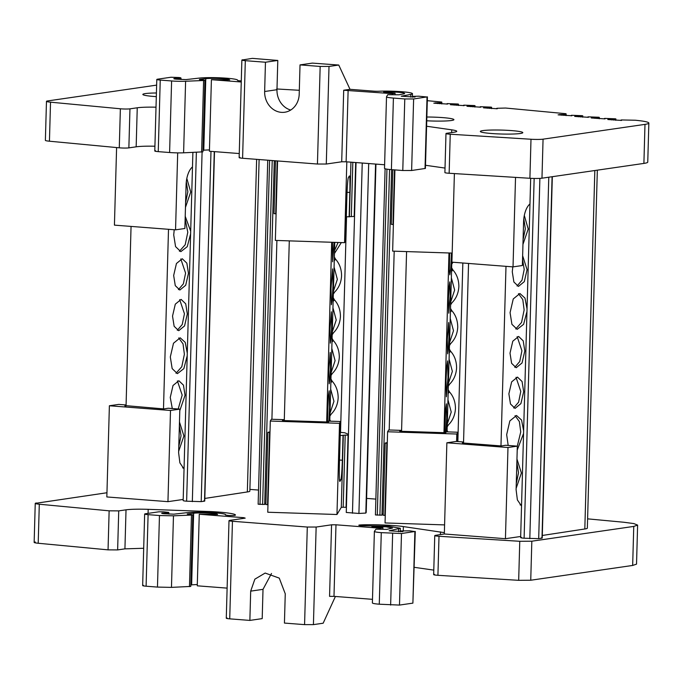 <?xml version="1.0" encoding="UTF-8"?>
<svg xmlns="http://www.w3.org/2000/svg" width="683" height="683" viewBox="0 0 683 683"><rect width="100%" height="100%" fill="white"/><g stroke="black" fill="none" stroke-linecap="round" stroke-linejoin="round"><path stroke-width="1.02" d="M450.242 134.227L449.149 173.26A6.54 0.606 1.6 0 1 444.898 172.577L445.982 133.544A6.54 0.606 -178.4 0 0 450.242 134.227L530.998 139.247A9.801 0.905 1.6 0 0 543.062 139.161L644.983 124.374A32.682 3.022 1.6 0 0 648.85 123.06A32.682 3.022 1.6 0 0 635.224 120.225L621.342 119.952M621.564 120.43L607.827 119.516L611.294 119.175L611.746 119.892M613.616 120.063L613.641 119.235L611.763 119.218M613.641 119.235L615.699 118.97L615.656 120.259M615.34 118.808L604.779 118.398M605.001 118.876L591.265 117.963L594.731 117.613L595.175 118.33M597.053 118.509L597.079 117.672L595.2 117.664M597.079 117.672L599.136 117.416L599.093 118.697M598.778 117.245L588.217 116.844M588.439 117.314L574.702 116.409L578.168 116.059L578.612 116.776M580.49 116.955L580.516 116.119L578.629 116.101M580.516 116.119L582.565 115.862L582.531 117.143M582.206 115.692L571.628 115.282M571.842 115.76L558.105 114.846L561.58 114.496L562.024 115.214M563.902 115.393L563.927 114.556L562.041 114.539M563.927 114.556L565.976 114.3L565.942 115.581M565.618 114.129L564.226 113.933L566.028 113.719L505.616 108.042L497.053 108.273M497.267 108.751L483.53 107.837L486.996 107.487L487.449 108.204M489.318 108.384L489.344 107.547L487.466 107.53M489.344 107.547L491.401 107.291L491.367 108.571M491.043 107.12L480.482 106.719M480.704 107.188L466.967 106.283L470.433 105.933L470.877 106.65M472.756 106.821L472.781 105.993L470.903 105.976M472.781 105.993L474.839 105.737L474.796 107.018M474.48 105.566L463.919 105.156M464.141 105.634L450.404 104.721L453.871 104.379L454.315 105.088M456.193 105.267L456.218 104.439L454.332 104.422M456.218 104.439L458.267 104.175L458.233 105.464M457.909 104.004L447.331 103.603M447.544 104.072L433.816 103.167L437.282 102.817L437.726 103.534M439.604 103.705L439.63 102.877L437.743 102.86M439.63 102.877L441.679 102.621L441.645 103.901M441.32 102.45L439.929 102.254L441.73 102.04L427.31 100.683M299.316 90.293L276.717 88.969M156.629 85.119L47.631 100.939A9.801 0.905 1.6 0 0 46.47 101.332A9.801 0.905 1.6 0 0 50.525 102.177L120.37 108.776A6.54 0.606 -178.4 0 0 129.958 108.845L137.249 107.786A22.872 2.117 -178.4 0 1 156.014 107.188M426.593 126.244L451.728 129.838A22.872 2.117 -178.4 0 1 456.756 131.307A22.872 2.117 -178.4 0 1 454.058 132.22L446.759 133.279A6.54 0.606 -178.4 0 0 445.982 133.544M520.292 133.501A21.241 1.964 -178.4 0 1 496.379 133.817A21.241 1.964 -178.4 0 1 480.337 131.46A21.241 1.964 -178.4 0 1 482.847 130.607A21.241 1.964 -178.4 0 1 506.76 130.291A21.241 1.964 -178.4 0 1 522.802 132.647A21.241 1.964 -178.4 0 1 520.292 133.501M426.849 117.015A21.241 1.964 -178.4 0 1 453.922 119.653A21.241 1.964 -178.4 0 1 451.403 120.507A21.241 1.964 -178.4 0 1 426.747 120.78M156.305 96.636A21.241 1.964 -178.4 0 1 142.849 94.433A21.241 1.964 -178.4 0 1 145.359 93.58A21.241 1.964 -178.4 0 1 156.407 92.982M239.912 157.372C238.393 157.671 239.281 157.961 242.593 158.26L317.441 164.031L320.165 66.447L329.01 66.447L338.751 65.039L312.353 63.109L300.025 64.894L299.205 94.169A19.611 17.237 81.7 0 1 284.743 112.243A19.611 17.237 81.7 0 1 264.645 91.505L265.456 62.23L277.793 60.445L252.377 58.371L241.867 60.044L239.144 157.628M242.644 59.788C241.142 60.087 242.03 60.377 245.317 60.676L242.593 158.26M265.456 62.23L245.317 60.676M290.71 110.04A19.611 17.237 81.7 0 1 276.974 89.721L277.793 60.445M320.165 66.447L300.025 64.894M317.441 164.031L326.286 164.031L341.705 161.794L346.127 161.794L384.614 164.765M338.751 65.039L350.012 89.319L343.703 90.233L392.716 93.673L392.691 94.596M155.562 150.747C154.034 151.045 154.93 151.344 158.243 151.643L169.606 152.522A13.071 1.204 1.6 0 0 183.607 152.813L202.911 151.857L204.909 80.295L199.445 79.39L205.779 78.665A13.071 1.204 -178.4 0 1 219.883 78.545A13.071 1.204 -178.4 0 1 229.736 79.885L211.406 79.68L209.408 151.242L239.255 153.547M211.406 79.68L241.253 81.986M202.953 150.32L203.782 150.226A13.071 1.204 -178.4 0 1 209.442 149.944M199.88 79.638L199.445 79.587M204.524 80.423L203.602 80.5L201.605 152.061M158.243 151.643L160.24 80.082L171.604 80.961A13.071 1.204 1.6 0 0 185.605 81.251L203.602 80.5M160.24 80.082C156.928 79.783 156.031 79.484 157.56 79.185L156.791 79.45L154.785 151.011M241.287 80.927L240.16 80.842A4.901 0.452 -178.4 0 1 237.564 80.372A4.901 0.452 -178.4 0 1 237.582 80.338A20.917 1.929 1.6 0 0 237.633 80.218A20.917 1.929 1.6 0 0 222.709 77.947A20.917 1.929 1.6 0 0 199.214 78.093L185.972 79.595L176.419 79.168A4.901 0.452 -178.4 0 1 173.832 78.699A4.901 0.452 -178.4 0 1 181.046 78.502L180.816 77.836L179.091 77.529L170.972 77.247L157.56 79.185M181.046 78.502L181.021 79.527M395.022 94.732L395.064 93.23L392.716 93.673M385.349 92.418C383.086 92.179 383.078 92 385.323 91.889C383.078 92 383.086 92.179 385.349 92.418L395.064 93.23M385.314 92.418L385.323 91.889A13.071 1.204 -178.4 0 1 404.635 93.486A13.071 1.204 -178.4 0 1 403.585 93.93L398.957 94.8L387.765 94.706L386.527 96.747A13.071 1.204 1.6 0 0 386.51 96.815A13.071 1.204 1.6 0 0 393.408 98.07L404.78 98.95L402.782 170.511L411.627 170.502L425.415 168.428L427.413 96.866L413.625 98.95L404.78 98.95M384.529 168.308A13.071 1.204 1.6 0 0 384.512 168.377A13.071 1.204 1.6 0 0 391.41 169.632L402.782 170.511M412.617 97.165L412.634 96.371L418.722 96.192L427.029 97.003L425.031 168.564M412.634 96.371C415.102 96.593 415.768 96.815 414.641 97.037L401.271 96.209L410.79 94.416A20.917 1.929 1.6 0 0 412.472 93.708A20.917 1.929 1.6 0 0 400.819 91.642A20.917 1.929 1.6 0 0 378.8 91.24A4.901 0.452 -178.4 0 1 373.499 91.129L350.012 89.319M415.221 96.841L414.641 97.037M46.47 101.332L45.377 140.365A9.801 0.905 1.6 0 0 49.441 141.21L119.277 147.81A6.54 0.606 1.6 0 0 128.865 147.878L129.958 108.845M154.921 146.222A22.872 2.117 1.6 0 0 136.165 146.819L128.865 147.878M425.509 165.277L445.026 168.069M449.149 173.26L529.906 178.28A9.801 0.905 1.6 0 0 541.969 178.195L643.898 163.408A32.682 3.022 1.6 0 0 647.757 162.093L648.85 123.06M392.819 169.743L391.299 224.34L393.382 224.579M275.48 160.795L274.011 213.625L276.094 213.864M346.264 512.438L356.039 162.554L346.264 512.463L358.916 513.454L365.823 513.07L366.208 512.438L375.94 164.091L366.208 512.421M521.368 537.333C519.917 537.632 520.83 537.931 524.109 538.221L538.691 538.656L541.995 538.178L541.184 537.914M463.526 443.036L468.547 263.45M463.544 442.704L462.348 442.925M462.861 442.985L501.339 445.956L505.702 445.256L517.321 446.153L507.981 447.51L446.87 442.789L456.201 441.44L463.561 442.003M521.53 506.018L517.373 499.905L516.1 489.728L517.321 446.153M520.105 504.908L521.564 504.694M446.87 442.789L444.334 533.986L435.532 535.327C433.927 535.66 435.088 535.976 439.007 536.275L519.763 541.295L531.826 541.201L633.756 526.414L637.623 525.107L633.867 523.588L623.989 522.264L587.593 518.849M400.477 531.741L400.494 530.939C402.961 531.161 403.627 531.383 402.5 531.613L389.131 530.776L400.34 528.275L388.729 526.217L366.66 525.808C360.991 525.816 358.558 525.56 359.352 525.031L360.675 524.928C372.022 524.296 394.757 525.176 403.38 526.576L444.368 532.646M439.007 536.275L437.923 575.308L518.679 580.328L530.742 580.234L632.663 565.447L636.53 564.141L637.615 525.15M437.923 575.308C433.995 575.009 432.834 574.693 434.439 574.36M414.274 567.325L433.79 570.117M143.695 548.27L124.929 548.859L117.638 549.917L108.051 549.858L109.135 510.824L118.731 510.884L126.022 509.825C131.034 509.185 138.418 509.023 148.185 509.33L207.273 511.447C222.538 511.891 237.419 513.906 235.217 515.247L234.653 515.409C230.188 515.656 227.123 515.486 225.441 514.914L225.484 515.008M35.311 542.012C33.151 542.404 34.116 542.823 38.205 543.258L108.051 549.858M271.51 573.472L263.015 589.344L262.195 618.619L249.867 620.412L250.687 591.136L254.861 579.167L265.149 573.054L279.253 578.117L285.255 593.8L284.435 623.075L304.575 624.629L313.42 624.629L323.161 623.212L335.404 596.472M226.278 618.226L229.001 520.642L229.778 520.378C228.25 520.677 229.146 520.975 232.451 521.274L229.727 618.849L249.867 620.412M229.727 618.849C226.44 618.559 225.544 618.26 227.046 617.961M331.562 524.809L335.985 524.8L333.987 596.361L329.565 596.361L331.562 524.809L316.144 527.045L307.299 527.045L232.451 521.274M333.987 596.361L372.474 599.332M382.881 529.299L382.924 527.805L371.868 526.542L386.151 526.841L392.494 528.053L386.817 529.368L376.009 529.163L374.386 531.323C374.327 531.818 376.623 532.262 381.276 532.646L401.484 533.517L415.273 531.442L412.891 603.132L414.888 531.57L409.851 530.836L400.494 530.939M401.484 533.517L399.487 605.078L412.891 603.132M399.487 605.078L379.278 604.207L381.276 532.646M379.278 604.207C374.617 603.823 372.32 603.379 372.389 602.884L374.386 531.323M403.081 531.408L402.5 531.613M382.924 527.805L380.576 528.241L380.551 529.163M433.662 574.625L434.755 535.592L435.532 535.327M187.74 514.214L192.768 514.862L190.77 586.424L171.467 587.38L173.465 515.819L191.462 515.067L189.464 586.629M157.466 587.09L146.102 586.21L148.1 514.649L159.463 515.528L157.466 587.09L171.467 587.38M146.102 586.21C142.815 585.92 141.919 585.621 143.421 585.322M227.115 588.123L197.267 585.818L199.265 514.256L243.857 517.697L245.197 518.141L229.778 520.378M197.302 584.511L190.813 584.896M187.219 513.975L193.639 513.24C199.607 512.446 217.177 513.334 217.595 514.453L199.265 514.256M168.88 514.094L168.675 512.404L163.254 511.815L158.832 511.815L145.419 513.761C143.9 514.06 144.787 514.359 148.1 514.649M225.433 514.939L225.441 514.914C228.037 513.078 197.455 511.285 187.082 512.66L173.841 514.171L164.287 513.744C161.794 513.522 161.128 513.3 162.272 513.078L168.906 513.07M161.692 513.274L162.272 513.078M142.653 585.587L144.651 514.026L145.419 513.761M192.384 514.999L191.462 515.067M335.985 524.8L380.576 528.241M358.771 525.227L359.352 525.031M520.677 536.488L505.437 538.699L507.981 447.51M505.437 538.699L444.334 533.986M106.958 492.742L35.243 503.371L34.15 542.404M36.395 502.978C34.27 503.371 35.234 503.789 39.298 504.225L109.135 510.824M159.463 515.528L173.465 515.819M375.872 499.111L366.6 498.394M258.533 490.061L249.901 489.395M340.211 435.583L345.205 435.097L343.19 507.23L346.409 507.307M343.19 507.23L341.295 507.349L336.967 514.504L267.762 512.233L270.306 421.044L271.399 419.251L284.299 419.669M270.007 431.835L267.898 432.365L265.883 504.498L267.967 504.746M183.198 499.452L167.95 501.663L106.838 496.951L109.382 405.762L118.714 404.404L126.073 404.976M444.582 524.903L385.05 522.947L387.594 431.758L388.687 429.966L401.587 430.384M387.295 442.55L385.186 443.079L383.172 515.213L385.263 515.46M500.972 445.931L505.992 266.336M508.878 393.818L510.483 403.986L515.067 408.383L520.898 403.627L523.673 391.675L522.06 381.498L517.483 377.101L511.652 381.857L508.878 393.818M516.143 488.354L521.402 472.995L516.954 459.036M510.013 353.154L511.618 363.33L516.203 367.727L522.034 362.972L524.809 351.011L523.204 340.843L518.619 336.446L512.788 341.201L510.013 353.154M527.037 308.887L524.979 298.095L519.925 293.502L513.249 298.949L510.073 312.652L511.917 324.314L517.168 329.343L523.596 324.357L526.96 311.508M512.796 266.865L512.284 271.843L513.889 282.011L518.474 286.408L524.305 281.652L527.08 269.691L522.64 255.732M522.956 244.394L528.215 229.036L524.313 215.478M523.63 430.871L521.573 420.071L516.519 415.486L509.842 420.933L506.666 434.636L508.178 445.444M517.21 450.097L523.554 433.492M513.65 407.964L518.593 402.185L520.788 391.453L516.024 377.298M516.271 483.624L518.517 472.773L516.86 462.476M514.786 367.309L519.729 361.529L521.932 350.789L517.159 336.642M515.75 328.967L521.539 322.47L524.143 309.971L522.794 299.606L518.474 293.656M517.065 285.989L522 280.209L524.202 269.469L522.538 259.181M523.084 239.665L525.338 228.814L523.801 218.808M517.296 446.153L520.736 431.955L519.379 421.582L515.067 415.64M542.302 535.472L584.819 528.984A19.67 1.818 1.6 0 0 587.337 528.164L597.335 170.161M454.391 173.593L451.915 262.161L513.027 266.882L522.367 265.525L523.579 221.958A18.117 8.469 -85.6 0 1 529.965 203.944M584.819 528.984L594.833 170.519M513.027 266.882L515.528 177.384M385.297 443.028L387.278 443.327M401.587 430.478L399.717 431.135M400.409 431.246L444.539 432.706L445.922 432.621L444.744 431.801L444.718 432.715M444.744 431.801L457.892 432.228L456.807 434.029L387.594 431.758M457.636 441.551L457.892 432.228M443.967 432.689L448.987 252.975M401.561 431.297L406.581 251.583M268.009 432.313L269.981 432.612M284.29 419.763L282.429 420.421M283.121 420.532L327.242 421.992L328.634 421.906L327.447 421.087L327.422 422M327.447 421.087L340.604 421.513L339.519 423.315L270.306 421.044M343.037 435.677L342.345 460.188C341.987 471.185 341.483 477.741 340.851 479.867L339.878 481.472C339.306 481.344 339.144 475.88 339.383 465.089L340.604 421.513M345.205 435.097L348.074 435.165L346.059 507.298M340.296 432.348L344.77 432.774L348.441 434.354M326.679 421.974L331.699 242.26M284.273 420.583L289.293 240.868M329.778 421.163L334.772 242.363M328.856 369.563L329.206 383.812L329.974 378.715L330.581 366.711L330.231 352.462L328.856 369.563M329.991 328.899L330.341 343.156L331.11 338.059L331.716 326.056L331.366 311.798L329.991 328.899M331.007 288.448L331.4 304.78L332.288 298.941L332.98 285.187L332.578 268.854L331.007 288.448M332.459 242.286L332.612 261.837L334.047 242.337M328.865 421.129L329.573 407.162L329.172 390.83L328.284 396.669L327.499 421.087M354.528 216.426L346.324 216.835M277.571 160.957L275.351 240.416L344.565 242.687L345.649 240.886L346.862 197.319A18.117 0.948 -88.1 0 1 348.364 177.64L349.337 176.026A18.117 0.948 -88.1 0 1 349.431 175.958A18.117 0.948 -88.1 0 1 349.833 192.418L349.141 216.929M341.329 242.576L334.465 253.487M334.363 257.021L335.541 259.147C339.545 263.638 341.551 269.204 341.568 275.838C341.184 282.455 338.87 287.876 334.619 292.102L333.33 294.142M333.227 297.677L334.405 299.811C338.409 304.302 340.416 309.86 340.433 316.494C340.049 323.11 337.735 328.532 333.483 332.758L332.194 334.79M332.092 338.358L333.27 340.467C337.274 344.958 339.28 350.524 339.297 357.158C338.913 363.774 336.591 369.196 332.348 373.422L331.05 375.462M330.956 378.997L332.134 381.131C336.138 385.622 338.145 391.18 338.162 397.813C337.778 404.43 335.455 409.851 331.212 414.077L329.915 416.109M329.821 419.678L330.538 421.189M334.081 267.121L337.351 279.338L333.406 291.325M332.945 307.777L336.215 320.003L332.271 331.989M331.81 348.441L335.08 360.658L331.135 372.645M330.674 389.097L333.944 401.322L330 413.309M338.051 242.474L334.542 250.67M447.066 431.878L452.061 253.077M447.997 377.221L447.596 360.889L446.716 366.728L446.025 380.482L446.417 396.814L447.997 377.221M447.28 339.613L447.63 353.871L448.398 348.774L449.004 336.77L448.654 322.513L447.28 339.613M450.14 296.106L449.79 281.857L449.021 286.954L448.415 298.958L448.765 313.207L450.14 296.106M449.627 253L449.346 270.126L449.824 274.839L450.712 269L451.454 253.06M445.973 431.835L446.733 418.09L446.383 403.832L445.615 408.929L444.966 431.81M394.911 169.905L392.64 251.131L452.172 253.077M452.957 262.246L451.753 264.201M451.651 267.736L452.829 269.862C456.833 274.353 458.839 279.919 458.865 286.553C458.472 293.169 456.159 298.591 451.907 302.817L450.618 304.857M450.515 308.392L451.694 310.517C455.698 315.017 457.704 320.575 457.73 327.208C457.337 333.825 455.023 339.246 450.771 343.472L449.482 345.504M449.38 349.073L450.558 351.182C454.562 355.672 456.568 361.239 456.585 367.872C456.201 374.489 453.888 379.91 449.636 384.136L448.347 386.177M448.244 389.711L449.423 391.837C453.427 396.336 455.433 401.894 455.45 408.528C455.066 415.144 452.752 420.566 448.5 424.792L447.211 426.824M447.109 430.392L447.826 431.904M451.369 277.836L454.639 290.053L450.695 302.04M450.234 318.491L453.503 330.717L449.559 342.695M449.098 359.156L452.368 371.373L448.424 383.359M447.963 399.811L451.232 412.037L447.288 424.015M456.594 441.466L456.807 434.029M375.428 514.939L385.101 168.752L375.428 514.939L381.976 515.153L383.214 513.599M204.815 498.436L247.34 491.948A19.67 1.818 1.6 0 0 249.85 491.137L259.113 159.532M192.888 152.42L183.164 500.562A6.557 0.606 1.6 0 0 186.63 501.194L201.203 501.629L204.507 501.151L203.705 500.878M168.505 229.309L163.493 408.895M187.279 353.179L185.221 342.379L180.175 337.795L173.491 343.242L170.315 356.944L172.159 368.598L177.409 373.635L183.847 368.649L187.21 355.8M178.656 451.326L183.915 435.959L179.475 422M172.526 316.127L174.139 326.295L178.715 330.692L184.555 325.936L187.321 313.984L185.716 303.807L181.132 299.41L175.3 304.166L172.526 316.127M188.457 273.32L186.852 263.151L182.267 258.755L176.436 263.51L173.661 275.462L175.275 285.639L179.851 290.036L185.691 285.281L188.457 273.32M190.685 231.196L185.221 216.298M174.225 229.744L173.721 234.961L175.565 246.614L180.816 251.651L187.253 246.665L190.617 233.817M185.469 207.367L190.728 192L186.826 178.451M179.791 410.662L185.05 395.295L183.445 385.127L178.861 380.73L173.03 385.485L170.255 397.446L172.295 408.536M175.992 373.26L181.78 366.762L184.384 354.264L183.035 343.891L178.715 337.948M178.784 446.597L181.038 435.737L179.373 425.449M177.307 330.273L182.241 324.493L184.444 313.753L179.672 299.606M178.442 289.618L183.377 283.838L185.58 273.098L180.807 258.951M179.398 251.276L185.187 244.779L187.791 232.28L185.144 219.004M185.597 202.638L187.851 191.778L186.314 181.772M178.203 408.997L182.173 395.073L177.401 380.926M126.048 406.009L131.059 226.415M126.056 405.668L163.86 408.929L168.223 408.229L179.834 409.126L170.502 410.474L109.382 405.762M124.861 405.898L125.373 405.958M184.043 468.99L179.894 462.878L178.613 452.692L179.834 409.126M182.626 467.881L184.086 467.667M116.597 147.562L114.428 225.134L175.548 229.847L184.88 228.498L186.092 184.922A18.117 8.469 -85.6 0 1 192.486 166.917M167.95 501.663L170.502 410.474M258.14 504.225L267.745 160.198L258.14 504.216L264.688 504.438L265.926 502.884M336.967 514.504L339.519 423.315M247.34 491.948L256.629 159.344M175.548 229.847L177.691 152.872M344.565 242.687L346.819 161.845M441.713 102.501L441.73 102.04M566.011 114.181L566.028 113.719M276.974 89.721L264.645 91.505M326.286 164.031L329.01 66.447M203.782 150.226L205.779 78.665M183.607 152.813L185.605 81.251M171.604 80.961L169.606 152.522M343.703 90.233L341.705 161.794M348.125 90.233L346.127 161.794M391.41 169.632L393.408 98.07M413.625 98.95L411.627 170.502M410.79 94.416L410.714 97.165M119.277 147.81L120.37 108.776M392.981 224.562L394.509 169.871M275.693 213.847L277.17 160.923M352.462 513.24L362.238 163.032M541.995 538.178L552.086 176.726M538.691 538.656L548.782 177.204M529.812 538.665L539.877 178.383M534.157 178.451L524.109 538.221M440.424 534.618L440.501 531.886M360.658 525.637L360.675 524.928M263.015 589.344L250.687 591.136M316.144 527.045L313.42 624.629M304.575 624.629L307.299 527.045M373.174 526.986L373.183 526.456M392.64 533.517L390.642 605.078M117.638 549.917L118.731 510.884M243.857 517.697L243.84 518.337M398.65 528.984L398.573 531.741M403.38 526.576L403.26 530.862M519.763 541.295L518.679 580.328M531.826 541.201L530.742 580.234M633.756 526.414L632.663 565.447M39.298 504.225L38.205 543.258M124.929 548.859L126.022 509.825M148.074 513.377L148.185 509.33M207.248 512.361L207.273 511.447M191.641 584.802L193.639 513.24M451.651 132.57L451.728 129.838M530.998 139.247L529.906 178.28M543.062 139.161L541.969 178.195M644.983 124.374L643.898 163.408M50.525 102.177L49.441 141.21M136.165 146.819L137.249 107.786M340.851 479.867L339.442 479.816M339.528 460.094L342.345 460.188M347.041 192.324L349.833 192.418M340.527 432.356L346.546 216.844M335.541 259.147L334.252 260.855M334.405 299.811L333.116 301.51M333.27 340.467L331.981 342.174M332.134 381.131L330.845 382.83M329.957 414.812L331.212 414.077M331.093 374.156L332.348 373.422M332.228 333.492L333.483 332.758M333.364 292.836L334.619 292.102M334.499 252.181L335.754 251.438M457.858 441.568L462.843 263.006M452.829 269.862L451.548 271.561M451.694 310.517L450.413 312.225M450.558 351.182L449.277 352.88M449.423 391.837L448.142 393.545M447.245 425.526L448.5 424.792M448.381 384.87L449.636 384.136M449.516 344.206L450.771 343.472M450.652 303.551L451.907 302.817M451.787 262.887L452.897 262.238M384.853 515.443L386.868 443.31M267.565 504.728L269.58 432.595M341.295 507.349L343.31 435.216M204.507 501.151L214.274 151.617M201.203 501.629L210.987 151.37M192.333 501.629L202.091 152.036M196.371 152.275L186.63 501.194M365.823 513.07L375.573 164.065M358.916 513.454L368.692 163.536M355.689 162.528L354.187 216.426M352.829 162.306L351.318 216.349M349.423 216.468L350.942 162.161M271.911 419.268L276.905 240.467M274.284 160.701L264.688 504.438M272.227 160.548L262.614 504.549M260.001 504.464L269.606 160.343M389.199 429.983L394.193 251.182M391.624 169.649L381.976 515.153M389.566 169.469L379.902 515.264M377.289 515.178L386.954 169.145M437.282 102.817L437.265 103.492M435.464 102.791L435.447 103.321M453.871 104.379L453.853 105.045M452.052 104.354L452.035 104.875M470.433 105.933L470.416 106.608M468.615 105.908L468.598 106.437M486.996 107.487L486.979 108.162M485.178 107.47L485.169 107.991M561.58 114.496L561.563 115.171M559.761 114.479L559.744 115M578.168 116.059L578.151 116.733M576.35 116.033L576.332 116.562M594.731 117.613L594.714 118.287M592.912 117.596L592.895 118.116M611.294 119.175L611.276 119.841M609.475 119.149L609.467 119.67M384.512 168.377L386.51 96.815M412.378 97.174L412.472 93.708M542.225 538.102L552.325 176.692M400.34 528.292L400.238 531.741M530.682 178.323L520.651 537.589M204.738 501.066L214.505 151.635M441.833 103.918L441.867 102.561M446.998 104.132L447.006 103.671M458.421 105.481L458.455 104.123M463.586 105.686L463.603 105.225M474.984 107.035L475.018 105.677M480.149 107.248L480.166 106.787M491.547 108.588L491.589 107.231M496.712 108.802L496.729 108.341M566.13 115.598L566.164 114.24M571.295 115.811L571.304 115.35M582.719 117.16L582.753 115.803M587.884 117.374L587.901 116.913M599.281 118.714L599.315 117.356M604.446 118.927L604.464 118.466M615.844 120.276L615.887 118.919M621.009 120.49L621.026 120.029"/></g></svg>
